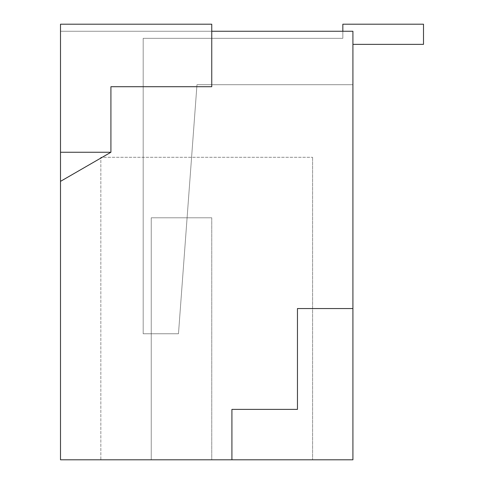 <?xml version="1.0" encoding="UTF-8"?>
<svg xmlns="http://www.w3.org/2000/svg" width="484" height="484" viewBox="0 0 484 484"><rect width="100%" height="100%" fill="white"/><g stroke="black" fill="none" stroke-linecap="round" stroke-linejoin="round"><path stroke-width="0.36" stroke-dasharray="2.42 1.81" d="M60.5 181.367L110.915 152.26L110.915 86.715L211.75 86.715L211.75 31.26L352.915 31.26L352.915 308.55L297.46 308.55L297.46 409.385L231.915 409.385L231.915 459.8L352.915 459.8L352.915 308.55L297.46 308.55L297.46 409.385L231.915 409.385L231.915 459.8L60.5 459.8L60.5 181.367L110.915 152.26L110.915 86.715L211.75 86.715L211.75 31.26L60.5 31.26L60.5 152.26L110.915 152.26L110.915 86.715L211.75 86.715L211.75 31.26L60.5 31.26L60.5 181.367L110.915 152.26L110.915 86.715L211.75 86.715L211.75 24.2L60.5 24.2L60.5 152.26L110.915 152.26L110.915 86.715L211.75 86.715L211.75 31.26M211.75 459.8L312.585 459.8L151.25 459.8L211.75 459.8L211.75 217.8L151.25 217.8L211.75 217.8L211.75 459.8M100.835 459.8L151.25 459.8L100.835 459.8L100.835 157.3L312.585 157.3L100.835 157.3L100.835 459.8M151.25 217.8L151.25 459.8L151.25 217.8L211.75 217.8L151.25 217.8L151.25 459.8L151.25 217.8M312.585 157.3L312.585 459.8L312.585 157.3M352.915 308.55L297.46 308.55L297.46 409.385L231.915 409.385L231.915 459.8M352.915 44.365L352.915 84.7L196.982 84.7L178.475 333.76L143.185 333.76L143.185 38.315L342.835 38.315L342.835 24.2L423.5 24.2L423.5 44.365L352.915 44.365L352.915 84.7L196.982 84.7L178.475 333.76L143.185 333.76L143.185 38.315L342.835 38.315L342.835 24.2L423.5 24.2L423.5 44.365L352.915 44.365L352.915 84.7L196.982 84.7L178.475 333.76L143.185 333.76L143.185 38.315L342.835 38.315L342.835 24.2L423.5 24.2L423.5 44.365L352.915 44.365L352.915 84.7L196.982 84.7L178.475 333.76L143.185 333.76L143.185 38.315L342.835 38.315L342.835 24.2L423.5 24.2L423.5 44.365L352.915 44.365L352.915 84.7L196.982 84.7L178.475 333.76L143.185 333.76L143.185 38.315L342.835 38.315L342.835 24.2L423.5 24.2L423.5 44.365L352.915 44.365L352.915 84.7L196.982 84.7L178.475 333.76L143.185 333.76L143.185 38.315L342.835 38.315L342.835 24.2L423.5 24.2L423.5 44.365L352.915 44.365L352.915 84.7L196.982 84.7L178.475 333.76L143.185 333.76L143.185 38.315L342.835 38.315L342.835 24.2L423.5 24.2L423.5 44.365L352.915 44.365L352.915 84.7L196.982 84.7L178.475 333.76L143.185 333.76L143.185 38.315L342.835 38.315L342.835 24.2L423.5 24.2L423.5 44.365L352.915 44.365L352.915 84.7L196.982 84.7L178.475 333.76L143.185 333.76L143.185 38.315L342.835 38.315L342.835 24.2L423.5 24.2L423.5 44.365L352.915 44.365L352.915 84.7L196.982 84.7L178.475 333.76L143.185 333.76L143.185 38.315L342.835 38.315L342.835 24.2L423.5 24.2L423.5 44.365L352.915 44.365L352.915 84.7L196.982 84.7L178.475 333.76L143.185 333.76L143.185 38.315L342.835 38.315L342.835 24.2L423.5 24.2L423.5 44.365L352.915 44.365L352.915 84.7L196.982 84.7L178.475 333.76L143.185 333.76L143.185 38.315L342.835 38.315L342.835 24.2L423.5 24.2L423.5 44.365L352.915 44.365L352.915 84.7L196.982 84.7L178.475 333.76L143.185 333.76L143.185 38.315L342.835 38.315L342.835 24.2L423.5 24.2L423.5 44.365L352.915 44.365L352.915 84.7L196.982 84.7L178.475 333.76L143.185 333.76L143.185 38.315L342.835 38.315L342.835 24.2L423.5 24.2L423.5 44.365L352.915 44.365L352.915 84.7L196.982 84.7L178.475 333.76L143.185 333.76L143.185 38.315L342.835 38.315L342.835 24.2L423.5 24.2L423.5 44.365L352.915 44.365L352.915 84.7L196.982 84.7L178.475 333.76L143.185 333.76L143.185 38.315L342.835 38.315L342.835 24.2L423.5 24.2L423.5 44.365L352.915 44.365L352.915 84.7L196.982 84.7L178.475 333.76L143.185 333.76L143.185 38.315L342.835 38.315L342.835 24.2L423.5 24.2L423.5 44.365L352.915 44.365L352.915 84.7L196.982 84.7L178.475 333.76L143.185 333.76L143.185 38.315L342.835 38.315L342.835 24.2L423.5 24.2L423.5 44.365L352.915 44.365L352.915 84.7L196.982 84.7L178.475 333.76L143.185 333.76L143.185 38.315L342.835 38.315L342.835 24.2L423.5 24.2L423.5 44.365L352.915 44.365L352.915 84.7L196.982 84.7L178.475 333.76L143.185 333.76L143.185 38.315L342.835 38.315L342.835 24.2L423.5 24.2L423.5 44.365L352.915 44.365L352.915 84.7L196.982 84.7L178.475 333.76L143.185 333.76L143.185 38.315L342.835 38.315L342.835 24.2L423.5 24.2L423.5 44.365L352.915 44.365L352.915 84.7L196.982 84.7L178.475 333.76L143.185 333.76L143.185 38.315L342.835 38.315L342.835 24.2L423.5 24.2L423.5 44.365L352.915 44.365L352.915 84.7L196.982 84.7L178.475 333.76L143.185 333.76L143.185 38.315L342.835 38.315L342.835 24.2L423.5 24.2L423.5 44.365L352.915 44.365L352.915 84.7L196.982 84.7L178.475 333.76L143.185 333.76L143.185 38.315L342.835 38.315L342.835 31.26M110.915 152.26L110.915 86.715L211.75 86.715L211.75 24.2L60.5 24.2L60.5 152.26L110.915 152.26L110.915 86.715L211.75 86.715L211.75 24.2L60.5 24.2L60.5 152.26"/><path stroke-width="0.73" d="M231.915 459.8L352.915 459.8L352.915 308.55L297.46 308.55L297.46 409.385L231.915 409.385L231.915 459.8L60.5 459.8L60.5 181.367L110.915 152.26L110.915 86.715L211.75 86.715L211.75 24.2L60.5 24.2L60.5 181.367M352.915 308.55L352.915 31.26L211.75 31.26M342.835 31.26L342.835 24.2L423.5 24.2L423.5 44.365L352.915 44.365M60.5 152.26L110.915 152.26"/></g></svg>
